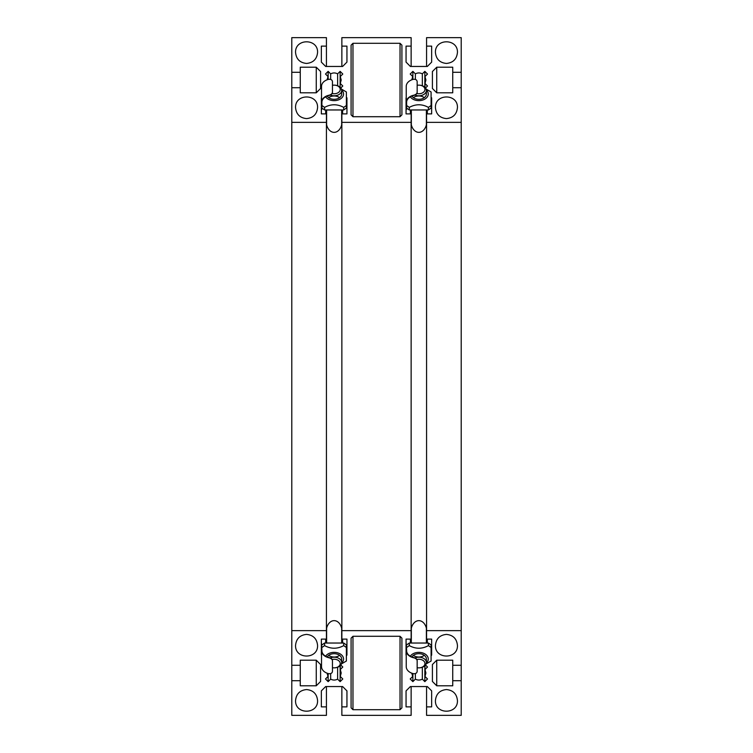 <?xml version="1.0" encoding="UTF-8"?>
<svg xmlns="http://www.w3.org/2000/svg" width="753" height="753" viewBox="0 0 753 753"><rect width="100%" height="100%" fill="white"/><g stroke="black" fill="none" stroke-linecap="round" stroke-linejoin="round"><path stroke-width="1.13" d="M426.386 117.214A11.314 8.001 90 0 1 426.575 118.061M426.575 124.019A11.314 8.001 90 0 1 424.843 128.537A11.314 8.001 90 0 1 417.04 132.057A11.314 8.001 90 0 1 411.138 124.019M426.509 124.32L426.386 123.661M411.326 123.661L411.204 124.32M411.138 118.061A11.314 8.001 90 0 1 411.326 117.214M326.614 123.661L326.491 124.32M341.796 124.32L341.674 123.661M341.674 117.214A11.314 8.001 90 0 1 341.862 118.061M341.862 124.019A11.314 8.001 90 0 1 334.144 132.359A11.314 8.001 90 0 1 326.425 124.019M326.425 118.061A11.314 8.001 90 0 1 326.614 117.214M425.52 87.988L427.506 85.993L425.003 83.489L425.916 80.006L425.003 76.524L425.003 87.386M425.003 665.614L425.003 669.511L427.506 667.007L425.52 665.012M426.386 629.339L426.509 628.68M341.862 686.548L341.862 706.879L346.945 706.879L346.945 690.878L342.615 686.548L325.673 686.548L321.343 690.878L321.343 706.879L326.425 706.879L326.425 715.35L291.788 715.35L291.788 680.712L300.259 680.712L300.259 685.795L316.26 685.795L320.59 681.465L320.59 664.523L316.26 660.193L300.259 660.193L300.259 665.275L291.788 665.275L291.788 630.638L326.425 630.638L326.425 639.109L321.343 639.109L321.522 655.289M321.522 97.711L321.343 113.891L326.425 113.891L326.425 122.362L291.788 122.362L291.788 87.725L300.259 87.725L300.259 92.807L316.26 92.807L320.59 88.478L320.59 71.535L316.26 67.205L300.259 67.205L300.259 72.288L291.788 72.288L291.788 37.65L326.425 37.65L326.425 66.452M326.425 46.121L321.343 46.121L321.343 62.123L325.673 66.452L342.615 66.452L346.945 62.123L346.945 46.121L346.945 62.123M326.425 686.548L326.425 706.879M346.945 690.878L346.945 706.879M346.945 46.121L341.862 46.121L341.862 66.452M341.862 46.121L341.862 37.65L411.138 37.65L411.138 66.452M340.808 87.988L342.794 85.993L340.29 83.489L341.203 80.006L340.29 76.524L342.794 74.02L340.13 71.356L337.626 73.86C335.301 72.646 332.986 72.646 330.661 73.86L328.157 71.356L325.494 74.02L327.997 76.524L327.084 79.809M327.997 76.524L327.997 79.507M328.157 71.356L328.157 79.46M330.661 73.86L330.661 79.404M337.626 73.86L337.626 85.748M340.13 71.356L340.13 87.244M340.29 76.524L340.29 83.489M326.491 628.68L326.614 629.339M340.13 665.756L340.13 681.644L342.794 678.98L340.29 676.476L340.29 665.614L340.29 669.511L342.794 667.007L340.808 665.012M341.674 629.339L341.796 628.68M426.575 686.548L426.575 706.879L431.657 706.879L431.657 690.878L427.327 686.548L410.385 686.548L406.055 690.878L406.055 706.879L411.138 706.879L411.138 715.35L341.862 715.35L341.862 706.879M411.138 46.121L406.055 46.121L406.055 62.123L410.385 66.452L427.327 66.452L431.657 62.123L431.657 46.121L431.657 62.123M411.138 686.548L411.138 706.879M431.657 690.878L431.657 706.879M431.657 46.121L426.575 46.121L426.575 66.452M426.575 46.121L426.575 37.65L461.213 37.65L461.213 72.288L452.741 72.288L452.741 67.205L436.74 67.205L432.41 71.535L432.41 88.478L436.74 92.807L452.741 92.807L452.741 87.725L461.213 87.725L461.213 122.362L426.575 122.362L426.575 113.891L431.657 113.891L431.657 97.89L431.093 97.325M431.093 655.675L431.657 655.11L431.657 639.109L426.575 639.109L426.575 630.638L461.213 630.638L461.213 665.275L452.741 665.275L452.741 660.193L436.74 660.193L432.41 664.523L432.41 681.465L436.74 685.795L452.741 685.795L452.741 680.712L461.213 680.712L461.213 715.35L426.575 715.35L426.575 706.879M425.003 76.524L427.506 74.02L424.843 71.356L422.339 73.86C420.014 72.646 417.699 72.646 415.374 73.86L412.87 71.356L410.206 74.02L412.71 76.524L411.797 79.809M412.71 76.524L412.71 79.507M412.87 71.356L412.87 79.46M415.374 73.86L415.374 79.404M422.339 73.86L422.339 85.748M424.843 71.356L424.843 87.244M337.626 667.252L337.626 679.14L340.13 681.644M327.997 673.493L327.997 676.476L325.494 678.98L328.157 681.644L330.661 679.14C332.986 680.354 335.301 680.354 337.626 679.14M328.157 673.54L328.157 681.644M330.661 673.596L330.661 679.14M424.843 665.756L424.843 681.644L427.506 678.98L425.003 676.476L425.916 672.994L425.003 669.511L425.003 676.476M422.339 667.252L422.339 679.14L424.843 681.644M412.71 673.493L412.71 676.476L410.206 678.98L412.87 681.644L415.374 679.14C417.699 680.354 420.014 680.354 422.339 679.14M412.87 673.54L412.87 681.644M415.374 673.596L415.374 679.14M411.326 635.786A11.314 8.001 -90 0 1 411.138 634.939M411.138 628.981A11.314 8.001 -90 0 1 412.87 624.463A11.314 8.001 -90 0 1 420.673 620.943A11.314 8.001 -90 0 1 426.575 628.981M411.204 628.68L411.326 629.339M426.575 634.939A11.314 8.001 -90 0 1 426.386 635.786M326.614 635.786A11.314 8.001 -90 0 1 326.425 634.939M326.425 628.981A11.314 8.001 -90 0 1 334.144 620.641A11.314 8.001 -90 0 1 341.862 628.981M341.862 634.939A11.314 8.001 -90 0 1 341.674 635.786M340.29 676.476L341.203 672.994L340.29 669.511M406.234 97.711L406.055 113.891L411.138 113.891L411.138 122.362L341.862 122.362L341.862 113.891L346.945 113.891L346.945 97.89L346.38 97.325M406.055 46.121L406.055 62.123M321.343 46.121L321.343 62.123M352.969 116.715L400.031 116.715L401.914 114.833L401.914 45.18L400.031 43.297L352.969 43.297L351.086 45.18L351.086 114.833L352.969 116.715L352.969 43.297M446.435 118.598C453.108 117.929 456.779 114.258 457.447 107.585C457.984 93.438 434.886 93.438 435.422 107.585C436.091 114.258 439.761 117.929 446.435 118.598M446.435 63.44C453.108 62.772 456.779 59.101 457.447 52.428C457.984 38.281 434.886 38.281 435.422 52.428C436.091 59.101 439.761 62.772 446.435 63.44M306.565 118.598C313.239 117.929 316.909 114.258 317.578 107.585C318.114 93.438 295.016 93.438 295.553 107.585C296.221 114.258 299.892 117.929 306.565 118.598M306.565 63.44C313.239 62.772 316.909 59.101 317.578 52.428C318.114 38.281 295.016 38.281 295.553 52.428C296.221 59.101 299.892 62.772 306.565 63.44M321.343 690.878L321.343 706.879M406.055 690.878L406.055 706.879M346.38 655.675L346.945 655.11L346.945 639.109L341.862 639.109L341.862 630.638L411.138 630.638L411.138 639.109L406.055 639.109L406.234 655.289M400.031 636.285L352.969 636.285L351.086 638.168L351.086 707.82L352.969 709.702L400.031 709.702L401.914 707.82L401.914 638.168L400.031 636.285L400.031 709.702M446.435 634.403C439.761 635.071 436.091 638.742 435.422 645.415C434.886 659.562 457.984 659.562 457.447 645.415C456.779 638.742 453.108 635.071 446.435 634.403M446.435 689.56C439.761 690.228 436.091 693.899 435.422 700.572C434.886 714.719 457.984 714.719 457.447 700.572C456.779 693.899 453.108 690.228 446.435 689.56M306.565 634.403C299.892 635.071 296.221 638.742 295.553 645.415C295.016 659.562 318.114 659.562 317.578 645.415C316.909 638.742 313.239 635.071 306.565 634.403M306.565 689.56C299.892 690.228 296.221 693.899 295.553 700.572C295.016 714.719 318.114 714.719 317.578 700.572C316.909 693.899 313.239 690.228 306.565 689.56M411.797 673.191L412.71 676.476M327.084 673.191L327.997 676.476M452.741 72.288L452.741 87.725M452.741 665.275L452.741 680.712M461.213 72.288L461.213 87.725M461.213 665.275L461.213 680.712M436.74 67.205L436.74 92.807M436.74 660.193L436.74 685.795M432.41 71.535L432.41 88.478M432.41 664.523L432.41 681.465M461.213 122.362L461.213 630.638M426.575 122.362L426.575 630.638M401.914 45.18L401.914 114.833M291.788 72.288L291.788 87.725M291.788 665.275L291.788 680.712M300.259 72.288L300.259 87.725M300.259 665.275L300.259 680.712M316.26 67.205L316.26 92.807M316.26 660.193L316.26 685.795M320.59 71.535L320.59 88.478M320.59 664.523L320.59 681.465M291.788 122.362L291.788 630.638M326.425 122.362L326.425 630.638M321.343 97.89L321.343 113.891M321.343 639.109L321.343 655.11M325.673 109.966L325.673 113.891M325.673 639.109L325.673 643.034M342.615 109.966L342.615 113.891M342.615 639.109L342.615 643.034M346.945 97.89L346.945 113.891M346.945 639.109L346.945 655.11M341.862 122.362L341.862 630.638M411.138 122.362L411.138 630.638M406.055 97.89L406.055 113.891M406.055 639.109L406.055 655.11M410.385 109.966L410.385 113.891M410.385 639.109L410.385 643.034M427.327 109.966L427.327 113.891M427.327 639.109L427.327 643.034M431.657 97.89L431.657 113.891M431.657 639.109L431.657 655.11M332.45 667.713A7.53 5.327 180 0 0 334.144 667.855A7.53 5.327 180 0 0 341.674 662.527A7.53 5.327 180 0 0 339.471 658.762A7.53 5.327 180 0 0 330.275 657.962M332.177 659.477A6.09 4.302 -0 0 1 338.445 660.503A6.09 4.302 -0 0 1 339.763 665.2A6.09 4.302 -0 0 1 334.144 667.855A6.09 4.302 -0 0 1 332.45 667.685M417.162 667.713A7.53 5.327 180 0 0 418.856 667.855A7.53 5.327 180 0 0 426.386 662.527A7.53 5.327 180 0 0 424.184 658.762A7.53 5.327 180 0 0 414.988 657.962M416.889 659.477A6.09 4.302 -0 0 1 423.158 660.503A6.09 4.302 -0 0 1 424.476 665.2A6.09 4.302 -0 0 1 418.856 667.855A6.09 4.302 -0 0 1 417.162 667.685M414.988 95.038A7.53 5.327 0 0 0 422.565 95.104A7.53 5.327 0 0 0 426.386 90.473A7.53 5.327 0 0 0 418.856 85.145A7.53 5.327 0 0 0 417.162 85.287M417.162 85.315A6.09 4.302 180 0 1 418.856 85.145A6.09 4.302 180 0 1 424.861 90.153A6.09 4.302 180 0 1 416.88 93.523M330.275 95.038A7.53 5.327 0 0 0 337.852 95.104A7.53 5.327 0 0 0 341.674 90.473A7.53 5.327 0 0 0 334.144 85.145A7.53 5.327 0 0 0 332.45 85.287M332.45 85.315A6.09 4.302 180 0 1 334.144 85.145A6.09 4.302 180 0 1 340.149 90.153A6.09 4.302 180 0 1 332.167 93.523M332.45 660.739L332.45 660.475C332.195 658.95 330.934 657.934 328.685 657.425L328.685 657.698C330.944 658.207 332.195 659.214 332.45 660.739L332.45 671.394C332.195 673.135 330.944 673.897 328.685 673.671A10.495 7.417 -0 0 1 321.522 666.64A10.495 7.417 -0 0 1 321.531 666.33M328.685 657.698A10.495 7.417 180 0 1 321.522 650.667A10.495 7.417 180 0 1 321.531 650.357L321.531 643.702L321.908 650.357A10.118 7.154 -0 0 0 321.898 650.667A10.118 7.154 -0 0 0 328.685 657.425M332.45 660.475L332.45 671.121M321.908 650.357L321.908 650.969M321.908 647.495L324.571 645.613C330.953 649.086 337.335 649.086 343.716 645.613L346.38 647.495L346.38 661.03L341.41 663.93M341.636 663.035A9.412 6.655 180 0 0 339.001 653.312A9.412 6.655 180 0 0 325.607 656.202M346.38 647.495L346.38 644.916L343.716 643.034L343.716 645.613M343.716 643.034L324.571 643.034L324.571 645.613M327.197 656.955A7.53 5.327 -0 0 1 335.622 653.792A7.53 5.327 -0 0 1 341.674 659.007L341.674 662.527M328.675 655.355A7.53 5.327 180 0 0 339.612 655.355M324.571 643.034L321.908 644.916M417.162 660.475C416.908 658.95 415.647 657.934 413.397 657.425L413.397 657.698C415.656 658.207 416.908 659.214 417.162 660.739L417.162 671.394C416.908 673.135 415.656 673.897 413.397 673.671A10.495 7.417 -0 0 1 406.234 666.64A10.495 7.417 -0 0 1 406.244 666.33M417.162 660.739L417.162 671.394M413.397 657.698A10.495 7.417 180 0 1 406.234 650.667A10.495 7.417 180 0 1 406.244 650.357L406.244 643.702L406.62 650.357A10.118 7.154 -0 0 0 406.611 650.667A10.118 7.154 -0 0 0 413.397 657.425M406.62 650.357L406.62 650.969M406.62 647.495L409.284 645.613C415.665 649.086 422.047 649.086 428.429 645.613L431.093 647.495L431.093 661.03L426.123 663.93M426.349 663.035A9.412 6.655 180 0 0 423.713 653.312A9.412 6.655 180 0 0 410.319 656.202M431.093 647.495L431.093 644.916L428.429 643.034L428.429 645.613M428.429 643.034L409.284 643.034L409.284 645.613M411.91 656.955A7.53 5.327 -0 0 1 420.334 653.792A7.53 5.327 -0 0 1 426.386 659.007L426.386 662.527M413.388 655.355A7.53 5.327 180 0 0 424.325 655.355M409.284 643.034L406.62 644.916M328.685 95.575C330.934 95.066 332.195 94.05 332.45 92.525L332.45 92.261C332.195 93.786 330.944 94.793 328.685 95.302L328.685 95.575A10.118 7.154 180 0 0 321.898 102.333A10.118 7.154 180 0 0 321.908 102.643L321.908 109.298L321.531 102.643A10.495 7.417 0 0 1 321.522 102.333A10.495 7.417 0 0 1 328.685 95.302M321.531 86.67A10.495 7.417 180 0 1 321.522 86.36A10.495 7.417 180 0 1 328.685 79.329C330.944 79.103 332.195 79.865 332.45 81.606L332.45 92.261M332.45 81.606L332.45 92.525M321.908 102.032L321.908 102.643M341.41 89.07L346.38 91.97L346.38 105.505L343.716 107.387C337.335 103.914 330.953 103.914 324.571 107.387L321.908 105.505M325.607 96.798A9.412 6.655 0 0 0 340.798 98.699A9.412 6.655 0 0 0 341.636 89.965M321.908 108.084L324.571 109.966L343.716 109.966L346.38 108.084L346.38 105.505M343.716 109.966L343.716 107.387M341.674 90.473L341.674 93.993A7.53 5.327 180 0 1 335.622 99.208A7.53 5.327 180 0 1 327.197 96.045M339.612 97.645A7.53 5.327 0 0 0 328.675 97.645M324.571 109.966L324.571 107.387M413.397 95.575C415.647 95.066 416.908 94.05 417.162 92.525L417.162 92.261C416.908 93.786 415.656 94.793 413.397 95.302L413.397 95.575A10.118 7.154 180 0 0 406.611 102.333A10.118 7.154 180 0 0 406.62 102.643L406.62 109.298L406.244 102.643A10.495 7.417 0 0 1 406.234 102.333A10.495 7.417 0 0 1 413.397 95.302M406.244 86.67A10.495 7.417 180 0 1 406.234 86.36A10.495 7.417 180 0 1 413.397 79.329C415.656 79.103 416.908 79.865 417.162 81.606L417.162 92.261M417.162 81.606L417.162 92.525M406.62 102.032L406.62 102.643M426.123 89.07L431.093 91.97L431.093 105.505L428.429 107.387C422.047 103.914 415.665 103.914 409.284 107.387L406.62 105.505M410.319 96.798A9.412 6.655 0 0 0 425.511 98.699A9.412 6.655 0 0 0 426.349 89.965M406.62 108.084L409.284 109.966L428.429 109.966L431.093 108.084L431.093 105.505M428.429 109.966L428.429 107.387M426.386 90.473L426.386 93.993A7.53 5.327 180 0 1 420.334 99.208A7.53 5.327 180 0 1 411.91 96.045M424.325 97.645A7.53 5.327 0 0 0 413.388 97.645M409.284 109.966L409.284 107.387M352.969 636.285L352.969 709.702M400.031 43.297L400.031 116.715M326.614 628.134L326.614 643.034M341.674 628.134L341.674 643.034M411.326 628.134L411.326 643.034M426.386 628.134L426.386 643.034M426.386 124.866L426.386 109.966M411.326 124.866L411.326 109.966M341.674 124.866L341.674 109.966M326.614 124.866L326.614 109.966M321.522 650.667L321.522 666.64M406.234 650.667L406.234 666.64M321.522 86.36L321.522 102.333M406.234 86.36L406.234 102.333"/></g></svg>
